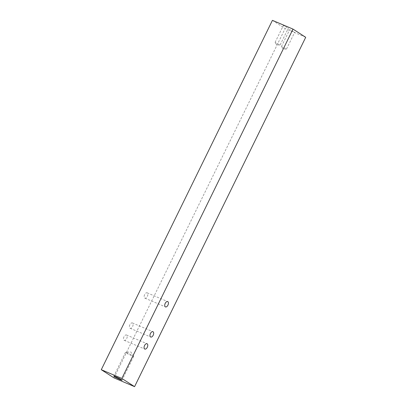 <?xml version="1.0" encoding="UTF-8"?>
<svg xmlns="http://www.w3.org/2000/svg" width="407" height="407" viewBox="0 0 407 407"><rect width="100%" height="100%" fill="white"/><g stroke="black" fill="none" stroke-linecap="round" stroke-linejoin="round"><path stroke-width="0.31" stroke-dasharray="2.04 1.53" d="M127.422 352.986A4.574 0.361 -153.9 0 0 125.534 352.345A4.574 0.361 -153.9 0 0 125.473 352.37A4.574 0.361 -153.9 0 0 127.513 353.724A4.574 0.361 -153.9 0 0 131.746 355.774A4.574 0.361 -153.9 0 0 133.694 356.395A4.574 0.361 -153.9 0 0 133.679 356.334A4.574 0.361 -153.9 0 0 127.422 352.986M123.977 336.777A2.895 1.608 113 0 0 124.211 340.318A2.895 1.608 113 0 0 126.709 338.538A2.895 1.608 113 0 0 126.475 334.997A2.895 1.608 113 0 0 123.977 336.777M129.879 324.73A2.895 1.608 113 0 0 130.113 328.271A2.895 1.608 113 0 0 132.611 326.49A2.895 1.608 113 0 0 132.377 322.949A2.895 1.608 113 0 0 129.879 324.73M144.633 294.612A2.895 1.608 113 0 0 144.867 298.158A2.895 1.608 113 0 0 147.365 296.377A2.895 1.608 113 0 0 147.131 292.831A2.895 1.608 113 0 0 144.633 294.612M287.23 27.635L283.353 25.534L287.23 27.635M278.968 44.5L275.091 42.399L278.968 44.5M293.584 31.736L289.713 29.635L293.584 31.736M285.322 48.601L281.451 46.5L285.322 48.601M305.718 37.302L285.139 28.546L113.996 377.894M272.425 20.35L285.139 28.546M125.473 352.37L113.818 376.16M133.679 356.334L130.789 351.923L125.534 352.345M124.211 340.318L144.79 349.074M130.113 328.271L150.692 337.027M144.867 298.158L165.446 306.914M275.091 42.399L283.353 25.534M280.133 44.902L276.887 45.162L275.101 42.435M281.451 46.5L289.713 29.635M286.492 48.998L283.241 49.262L281.461 46.535M286.528 48.982L294.79 32.117M280.169 44.887L288.431 28.022M147.131 292.831L167.709 301.587M132.377 322.949L152.956 331.705M126.475 334.997L147.054 343.747M133.694 356.395L122.039 380.189"/><path stroke-width="0.61" d="M115.766 376.78A4.574 0.361 -153.9 0 0 113.818 376.16A4.574 0.361 -153.9 0 0 115.858 377.513A4.574 0.361 -153.9 0 0 120.09 379.568A4.574 0.361 -153.9 0 0 122.039 380.189A4.574 0.361 -153.9 0 0 119.999 378.831A4.574 0.361 -153.9 0 0 115.766 376.78M144.556 345.533A2.895 1.608 113 0 0 144.79 349.074A2.895 1.608 113 0 0 147.288 347.293A2.895 1.608 113 0 0 147.054 343.747A2.895 1.608 113 0 0 144.556 345.533M150.458 333.486A2.895 1.608 113 0 0 150.692 337.027A2.895 1.608 113 0 0 153.19 335.246A2.895 1.608 113 0 0 152.956 331.705A2.895 1.608 113 0 0 150.458 333.486M165.211 303.368A2.895 1.608 113 0 0 165.446 306.914A2.895 1.608 113 0 0 167.943 305.133A2.895 1.608 113 0 0 167.709 301.587A2.895 1.608 113 0 0 165.211 303.368M134.575 386.65L305.718 37.302L293.004 29.106L272.425 20.35L101.282 369.698L113.996 377.894L134.575 386.65L121.861 378.454L293.004 29.106M101.282 369.698L121.861 378.454"/></g></svg>
